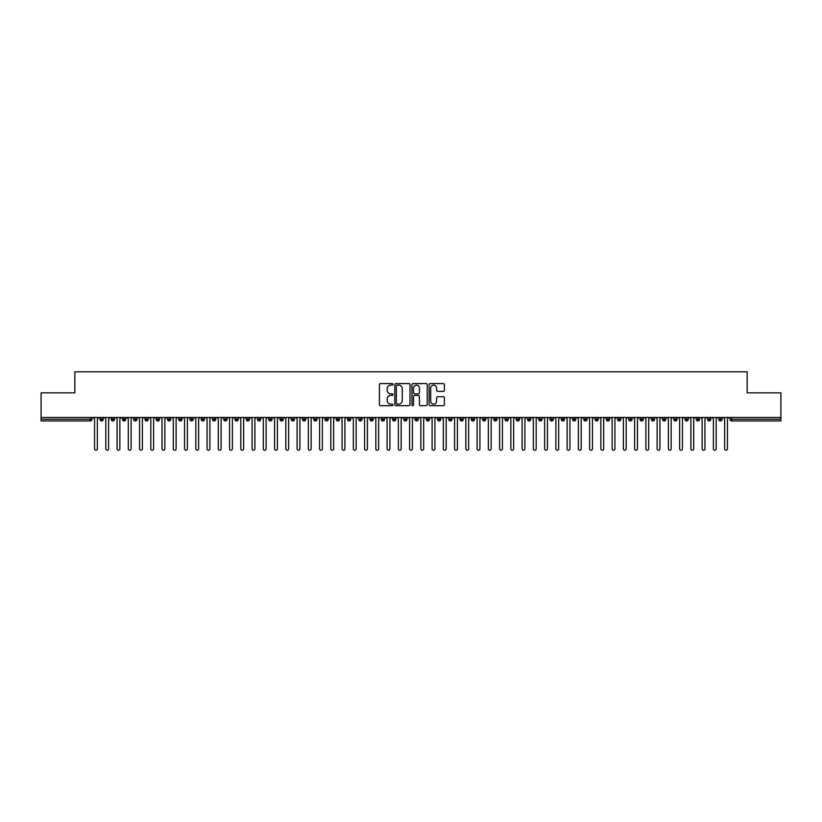 <?xml version="1.0" encoding="UTF-8"?>
<svg xmlns="http://www.w3.org/2000/svg" width="822" height="822" viewBox="0 0 822 822"><rect width="100%" height="100%" fill="white"/><g stroke="black" fill="none" stroke-linecap="round" stroke-linejoin="round"><path stroke-width="1.23" d="M392.998 384.357A0.771 0.771 0 0 0 392.228 383.586L380.494 383.586A1.099 1.099 0 0 0 379.384 384.686L379.384 404.568A1.099 1.099 0 0 0 380.494 405.678L392.228 405.678A0.771 0.771 0 0 0 392.998 404.897A0.771 0.771 0 0 0 392.228 404.126L390.707 404.126A3.535 3.535 0 0 1 387.172 400.591L387.172 398.937A3.535 3.535 0 0 1 390.707 395.403L392.228 395.403A0.771 0.771 0 0 0 392.998 394.632A0.771 0.771 0 0 0 392.228 393.851L390.707 393.851A3.535 3.535 0 0 1 387.172 390.316L387.172 388.662A3.535 3.535 0 0 1 390.707 385.128L392.228 385.128A0.771 0.771 0 0 0 392.998 384.357M443.274 391.375A1.099 1.099 0 0 0 444.383 390.265L444.383 384.686A1.099 1.099 0 0 0 443.274 383.586L430.245 383.586A1.099 1.099 0 0 0 429.135 384.686L429.135 404.568A1.099 1.099 0 0 0 430.245 405.678L443.274 405.678A1.099 1.099 0 0 0 444.383 404.568L444.383 397.827A1.099 1.099 0 0 0 443.274 396.728L437.705 396.728A1.099 1.099 0 0 0 436.595 397.827L436.595 401.177A2.959 2.959 0 0 1 433.636 404.126A2.959 2.959 0 0 1 430.687 401.177L430.687 388.087A2.959 2.959 0 0 1 433.636 385.128A2.959 2.959 0 0 1 436.595 388.087L436.595 390.265A1.099 1.099 0 0 0 437.705 391.375L443.274 391.375M41.1 417.473L780.9 417.473L780.9 392.824L747.147 392.824L747.147 371.791L74.853 371.791L74.853 392.824L41.1 392.824L41.1 419.271L90.297 419.271L90.297 417.473M410.034 384.686A1.099 1.099 0 0 0 408.924 383.586L395.896 383.586A1.099 1.099 0 0 0 394.796 384.686L394.796 404.568A1.099 1.099 0 0 0 395.896 405.678L408.924 405.678A1.099 1.099 0 0 0 410.034 404.568L410.034 384.686M413.076 383.586L426.104 383.586A1.099 1.099 0 0 1 427.204 384.686L427.204 404.568A1.099 1.099 0 0 1 426.104 405.678L420.525 405.678A1.099 1.099 0 0 1 419.425 404.568L419.425 396.502A1.099 1.099 0 0 0 418.316 395.403L414.617 395.403A1.099 1.099 0 0 0 413.517 396.502L413.517 404.897A0.771 0.771 0 0 1 412.736 405.678A0.771 0.771 0 0 1 411.966 404.897L411.966 384.686A1.099 1.099 0 0 1 413.076 383.586M91.982 419.271L90.297 419.271L90.297 420.956A1.685 1.685 0 0 0 91.982 419.271L91.982 417.473L91.982 419.271A1.685 1.685 0 0 1 90.297 420.956L41.1 420.956L41.1 419.271M780.9 417.473L780.9 420.956L731.703 420.956A1.685 1.685 0 0 1 730.018 419.271L730.018 417.473M101.609 417.473L101.609 420.956A1.685 1.685 0 0 1 99.914 419.271L99.914 417.473M103.233 417.473L103.233 419.271A1.685 1.685 0 0 1 101.609 420.956A1.685 1.685 0 0 0 103.233 419.271L99.914 419.271A1.685 1.685 0 0 0 101.609 420.956M112.861 417.473L112.861 420.956A1.685 1.685 0 0 1 111.165 419.271L111.165 417.473L111.165 419.271A1.685 1.685 0 0 0 112.861 420.956A1.685 1.685 0 0 0 114.494 419.271L114.494 417.473M124.112 417.473L124.112 420.956A1.685 1.685 0 0 1 122.427 419.271L122.427 417.473L122.427 419.271A1.685 1.685 0 0 0 124.112 420.956A1.685 1.685 0 0 0 125.745 419.271L125.745 417.473M135.363 417.473L135.363 420.956A1.685 1.685 0 0 1 133.678 419.271L133.678 417.473L133.678 419.271A1.685 1.685 0 0 0 135.363 420.956A1.685 1.685 0 0 0 136.997 419.271L136.997 417.473M146.614 417.473L146.614 420.956A1.685 1.685 0 0 1 144.929 419.271L144.929 417.473L144.929 419.271A1.685 1.685 0 0 0 146.614 420.956A1.685 1.685 0 0 0 148.248 419.271L148.248 417.473M157.865 417.473L157.865 420.956A1.685 1.685 0 0 1 156.18 419.271L156.18 417.473L156.18 419.271A1.685 1.685 0 0 0 157.865 420.956A1.685 1.685 0 0 0 159.499 419.271L159.499 417.473M169.116 417.473L169.116 420.956A1.685 1.685 0 0 1 167.431 419.271L167.431 417.473L167.431 419.271A1.685 1.685 0 0 0 169.116 420.956A1.685 1.685 0 0 0 170.75 419.271L170.75 417.473M180.367 417.473L180.367 420.956A1.685 1.685 0 0 1 178.682 419.271L178.682 417.473L178.682 419.271A1.685 1.685 0 0 0 180.367 420.956A1.685 1.685 0 0 0 182.001 419.271L182.001 417.473M191.618 417.473L191.618 420.956A1.685 1.685 0 0 1 189.933 419.271L189.933 417.473L189.933 419.271A1.685 1.685 0 0 0 191.618 420.956A1.685 1.685 0 0 0 193.252 419.271L193.252 417.473M202.87 417.473L202.87 420.956A1.685 1.685 0 0 1 201.185 419.271L201.185 417.473L201.185 419.271A1.685 1.685 0 0 0 202.87 420.956A1.685 1.685 0 0 0 204.503 419.271L204.503 417.473M214.121 417.473L214.121 420.956A1.685 1.685 0 0 1 212.436 419.271L212.436 417.473L212.436 419.271A1.685 1.685 0 0 0 214.121 420.956A1.685 1.685 0 0 0 215.754 419.271L215.754 417.473M225.372 417.473L225.372 420.956A1.685 1.685 0 0 1 223.687 419.271L223.687 417.473L223.687 419.271A1.685 1.685 0 0 0 225.372 420.956A1.685 1.685 0 0 0 227.006 419.271L227.006 417.473M236.623 417.473L236.623 420.956A1.685 1.685 0 0 1 234.938 419.271A1.685 1.685 0 0 0 236.623 420.956A1.685 1.685 0 0 1 234.938 419.271L234.938 417.473M238.257 417.473L238.257 419.271A1.685 1.685 0 0 1 236.623 420.956A1.685 1.685 0 0 0 238.257 419.271L234.938 419.271M247.874 420.956A1.685 1.685 0 0 1 246.189 419.271L246.189 417.473L246.189 419.271A1.685 1.685 0 0 0 247.874 420.956A1.685 1.685 0 0 0 249.508 419.271L249.508 417.473L249.508 419.271A1.685 1.685 0 0 1 247.874 420.956L247.874 419.271L249.508 419.271M259.125 417.473L259.125 420.956A1.685 1.685 0 0 1 257.44 419.271L257.44 417.473L257.44 419.271A1.685 1.685 0 0 0 259.125 420.956A1.685 1.685 0 0 0 260.759 419.271L260.759 417.473M270.387 417.473L270.387 420.956A1.685 1.685 0 0 1 268.691 419.271L268.691 417.473L268.691 419.271A1.685 1.685 0 0 0 270.387 420.956A1.685 1.685 0 0 0 272.01 419.271L272.01 417.473M281.638 417.473L281.638 419.271L279.942 419.271L279.942 417.473L279.942 419.271A1.685 1.685 0 0 0 281.638 420.956A1.685 1.685 0 0 0 283.261 419.271L283.261 417.473L283.261 419.271A1.685 1.685 0 0 1 281.638 420.956A1.685 1.685 0 0 1 279.942 419.271A1.685 1.685 0 0 0 281.638 420.956L281.638 419.271L283.261 419.271M292.889 417.473L292.889 420.956A1.685 1.685 0 0 1 291.193 419.271L291.193 417.473L291.193 419.271A1.685 1.685 0 0 0 292.889 420.956A1.685 1.685 0 0 0 294.512 419.271L294.512 417.473M304.14 417.473L304.14 420.956A1.685 1.685 0 0 1 302.445 419.271L302.445 417.473L302.445 419.271A1.685 1.685 0 0 0 304.14 420.956A1.685 1.685 0 0 0 305.763 419.271L305.763 417.473M315.391 417.473L315.391 420.956A1.685 1.685 0 0 1 313.696 419.271L313.696 417.473L313.696 419.271A1.685 1.685 0 0 0 315.391 420.956A1.685 1.685 0 0 0 317.025 419.271L317.025 417.473M326.642 417.473L326.642 420.956A1.685 1.685 0 0 1 324.957 419.271L324.957 417.473M328.276 417.473L328.276 419.271A1.685 1.685 0 0 1 326.642 420.956A1.685 1.685 0 0 0 328.276 419.271L324.957 419.271A1.685 1.685 0 0 0 326.642 420.956M337.893 417.473L337.893 420.956A1.685 1.685 0 0 1 336.208 419.271L336.208 417.473L336.208 419.271A1.685 1.685 0 0 0 337.893 420.956A1.685 1.685 0 0 0 339.527 419.271L339.527 417.473M349.145 417.473L349.145 420.956A1.685 1.685 0 0 1 347.459 419.271L347.459 417.473M350.778 417.473L350.778 419.271A1.685 1.685 0 0 1 349.145 420.956A1.685 1.685 0 0 0 350.778 419.271L347.459 419.271A1.685 1.685 0 0 0 349.145 420.956M360.396 417.473L360.396 420.956A1.685 1.685 0 0 1 358.711 419.271L358.711 417.473M362.029 417.473L362.029 419.271A1.685 1.685 0 0 1 360.396 420.956A1.685 1.685 0 0 0 362.029 419.271L358.711 419.271A1.685 1.685 0 0 0 360.396 420.956M371.647 417.473L371.647 420.956A1.685 1.685 0 0 1 369.962 419.271A1.685 1.685 0 0 0 371.647 420.956A1.685 1.685 0 0 1 369.962 419.271L369.962 417.473M373.28 417.473L373.28 419.271L373.28 417.473M382.898 417.473L382.898 420.956A1.685 1.685 0 0 1 381.213 419.271L381.213 417.473M384.532 417.473L384.532 419.271A1.685 1.685 0 0 1 382.898 420.956A1.685 1.685 0 0 0 384.532 419.271L381.213 419.271A1.685 1.685 0 0 0 382.898 420.956M394.149 417.473L394.149 420.956A1.685 1.685 0 0 1 392.464 419.271L392.464 417.473M395.783 417.473L395.783 419.271A1.685 1.685 0 0 1 394.149 420.956A1.685 1.685 0 0 0 395.783 419.271L392.464 419.271A1.685 1.685 0 0 0 394.149 420.956M405.4 417.473L405.4 420.956A1.685 1.685 0 0 1 403.715 419.271L403.715 417.473M407.034 417.473L407.034 419.271A1.685 1.685 0 0 1 405.4 420.956A1.685 1.685 0 0 0 407.034 419.271L403.715 419.271A1.685 1.685 0 0 0 405.4 420.956M416.651 417.473L416.651 420.956A1.685 1.685 0 0 1 414.966 419.271L414.966 417.473M418.285 417.473L418.285 419.271A1.685 1.685 0 0 1 416.651 420.956A1.685 1.685 0 0 0 418.285 419.271L414.966 419.271A1.685 1.685 0 0 0 416.651 420.956M427.902 417.473L427.902 420.956A1.685 1.685 0 0 1 426.217 419.271L426.217 417.473M429.536 417.473L429.536 419.271L429.536 417.473M439.154 417.473L439.154 420.956A1.685 1.685 0 0 1 437.468 419.271L437.468 417.473M440.787 417.473L440.787 419.271A1.685 1.685 0 0 1 439.154 420.956A1.685 1.685 0 0 0 440.787 419.271L437.468 419.271A1.685 1.685 0 0 0 439.154 420.956M450.405 417.473L450.405 420.956A1.685 1.685 0 0 1 448.72 419.271L448.72 417.473L448.72 419.271A1.685 1.685 0 0 0 450.405 420.956A1.685 1.685 0 0 0 452.038 419.271L452.038 417.473M461.656 417.473L461.656 420.956A1.685 1.685 0 0 1 459.971 419.271L459.971 417.473M463.289 417.473L463.289 419.271L463.289 417.473M472.917 417.473L472.917 420.956A1.685 1.685 0 0 1 471.222 419.271A1.685 1.685 0 0 0 472.917 420.956A1.685 1.685 0 0 1 471.222 419.271L471.222 417.473M474.541 417.473L474.541 419.271L474.541 417.473M484.168 417.473L484.168 420.956A1.685 1.685 0 0 1 482.473 419.271L482.473 417.473L482.473 419.271A1.685 1.685 0 0 0 484.168 420.956A1.685 1.685 0 0 0 485.792 419.271L485.792 417.473M495.419 417.473L495.419 420.956A1.685 1.685 0 0 1 493.724 419.271A1.685 1.685 0 0 0 495.419 420.956A1.685 1.685 0 0 1 493.724 419.271L493.724 417.473M497.043 417.473L497.043 419.271A1.685 1.685 0 0 1 495.419 420.956A1.685 1.685 0 0 0 497.043 419.271L493.724 419.271M506.671 417.473L506.671 420.956A1.685 1.685 0 0 1 504.975 419.271L504.975 417.473L504.975 419.271A1.685 1.685 0 0 0 506.671 420.956A1.685 1.685 0 0 0 508.304 419.271L508.304 417.473M517.922 417.473L517.922 420.956A1.685 1.685 0 0 1 516.237 419.271L516.237 417.473M519.555 417.473L519.555 419.271L519.555 417.473M529.173 417.473L529.173 420.956A1.685 1.685 0 0 1 527.488 419.271A1.685 1.685 0 0 0 529.173 420.956A1.685 1.685 0 0 1 527.488 419.271L527.488 417.473M530.807 417.473L530.807 419.271L530.807 417.473M540.424 417.473L540.424 420.956A1.685 1.685 0 0 1 538.739 419.271L538.739 417.473M542.058 417.473L542.058 419.271L542.058 417.473M551.675 417.473L551.675 420.956A1.685 1.685 0 0 1 549.99 419.271L549.99 417.473M553.309 417.473L553.309 419.271A1.685 1.685 0 0 1 551.675 420.956A1.685 1.685 0 0 0 553.309 419.271L549.99 419.271A1.685 1.685 0 0 0 551.675 420.956M562.926 417.473L562.926 420.956A1.685 1.685 0 0 1 561.241 419.271A1.685 1.685 0 0 0 562.926 420.956A1.685 1.685 0 0 1 561.241 419.271L561.241 417.473M564.56 417.473L564.56 419.271A1.685 1.685 0 0 1 562.926 420.956A1.685 1.685 0 0 0 564.56 419.271L561.241 419.271M574.177 417.473L574.177 420.956A1.685 1.685 0 0 1 572.492 419.271A1.685 1.685 0 0 0 574.177 420.956A1.685 1.685 0 0 1 572.492 419.271L572.492 417.473M575.811 417.473L575.811 419.271L575.811 417.473M585.428 417.473L585.428 420.956A1.685 1.685 0 0 1 583.743 419.271L583.743 417.473L583.743 419.271A1.685 1.685 0 0 0 585.428 420.956A1.685 1.685 0 0 0 587.062 419.271L587.062 417.473M596.68 417.473L596.68 420.956A1.685 1.685 0 0 1 594.994 419.271A1.685 1.685 0 0 0 596.68 420.956A1.685 1.685 0 0 1 594.994 419.271L594.994 417.473M598.313 417.473L598.313 419.271A1.685 1.685 0 0 1 596.68 420.956A1.685 1.685 0 0 0 598.313 419.271L594.994 419.271M607.931 417.473L607.931 420.956A1.685 1.685 0 0 1 606.246 419.271A1.685 1.685 0 0 0 607.931 420.956A1.685 1.685 0 0 1 606.246 419.271L606.246 417.473M609.564 417.473L609.564 419.271L609.564 417.473M619.182 417.473L619.182 420.956A1.685 1.685 0 0 1 617.497 419.271L617.497 417.473M620.816 417.473L620.816 419.271L620.816 417.473M630.433 417.473L630.433 420.956A1.685 1.685 0 0 1 628.748 419.271A1.685 1.685 0 0 0 630.433 420.956A1.685 1.685 0 0 1 628.748 419.271L628.748 417.473M632.067 417.473L632.067 419.271L632.067 417.473M641.684 417.473L641.684 420.956A1.685 1.685 0 0 1 639.999 419.271A1.685 1.685 0 0 0 641.684 420.956A1.685 1.685 0 0 1 639.999 419.271L639.999 417.473M643.318 417.473L643.318 419.271L643.318 417.473M652.935 417.473L652.935 420.956A1.685 1.685 0 0 1 651.25 419.271A1.685 1.685 0 0 0 652.935 420.956A1.685 1.685 0 0 1 651.25 419.271L651.25 417.473M654.569 417.473L654.569 419.271A1.685 1.685 0 0 1 652.935 420.956A1.685 1.685 0 0 0 654.569 419.271L651.25 419.271M664.197 417.473L664.197 420.956A1.685 1.685 0 0 1 662.501 419.271L662.501 417.473M665.82 417.473L665.82 419.271L665.82 417.473M675.448 417.473L675.448 420.956A1.685 1.685 0 0 1 673.752 419.271A1.685 1.685 0 0 0 675.448 420.956A1.685 1.685 0 0 1 673.752 419.271L673.752 417.473M677.071 417.473L677.071 419.271L677.071 417.473M686.699 417.473L686.699 420.956A1.685 1.685 0 0 1 685.003 419.271A1.685 1.685 0 0 0 686.699 420.956A1.685 1.685 0 0 1 685.003 419.271L685.003 417.473M688.322 417.473L688.322 419.271L688.322 417.473M697.95 417.473L697.95 420.956A1.685 1.685 0 0 1 696.255 419.271A1.685 1.685 0 0 0 697.95 420.956A1.685 1.685 0 0 1 696.255 419.271L696.255 417.473M699.573 417.473L699.573 419.271L699.573 417.473M709.201 417.473L709.201 420.956A1.685 1.685 0 0 1 707.506 419.271A1.685 1.685 0 0 0 709.201 420.956A1.685 1.685 0 0 1 707.506 419.271L707.506 417.473M710.835 417.473L710.835 419.271L710.835 417.473M720.452 417.473L720.452 420.956A1.685 1.685 0 0 1 718.767 419.271L718.767 417.473M722.086 417.473L722.086 419.271L722.086 417.473M247.874 417.473L247.874 419.271L246.189 419.271M371.647 420.956A1.685 1.685 0 0 0 373.28 419.271A1.685 1.685 0 0 1 371.647 420.956M427.902 420.956A1.685 1.685 0 0 0 429.536 419.271A1.685 1.685 0 0 1 427.902 420.956A1.685 1.685 0 0 1 426.217 419.271L429.536 419.271M461.656 420.956A1.685 1.685 0 0 0 463.289 419.271A1.685 1.685 0 0 1 461.656 420.956A1.685 1.685 0 0 1 459.971 419.271L463.289 419.271M472.917 420.956A1.685 1.685 0 0 0 474.541 419.271A1.685 1.685 0 0 1 472.917 420.956M517.922 420.956A1.685 1.685 0 0 0 519.555 419.271A1.685 1.685 0 0 1 517.922 420.956A1.685 1.685 0 0 1 516.237 419.271L519.555 419.271M529.173 420.956A1.685 1.685 0 0 0 530.807 419.271A1.685 1.685 0 0 1 529.173 420.956M540.424 420.956A1.685 1.685 0 0 0 542.058 419.271A1.685 1.685 0 0 1 540.424 420.956A1.685 1.685 0 0 1 538.739 419.271L542.058 419.271M574.177 420.956A1.685 1.685 0 0 0 575.811 419.271A1.685 1.685 0 0 1 574.177 420.956M607.931 420.956A1.685 1.685 0 0 0 609.564 419.271A1.685 1.685 0 0 1 607.931 420.956M619.182 420.956A1.685 1.685 0 0 0 620.816 419.271A1.685 1.685 0 0 1 619.182 420.956A1.685 1.685 0 0 1 617.497 419.271L620.816 419.271M630.433 420.956A1.685 1.685 0 0 0 632.067 419.271A1.685 1.685 0 0 1 630.433 420.956M641.684 420.956A1.685 1.685 0 0 0 643.318 419.271A1.685 1.685 0 0 1 641.684 420.956M664.197 420.956A1.685 1.685 0 0 0 665.82 419.271A1.685 1.685 0 0 1 664.197 420.956A1.685 1.685 0 0 1 662.501 419.271L665.82 419.271M675.448 420.956A1.685 1.685 0 0 0 677.071 419.271A1.685 1.685 0 0 1 675.448 420.956M686.699 420.956A1.685 1.685 0 0 0 688.322 419.271A1.685 1.685 0 0 1 686.699 420.956M697.95 420.956A1.685 1.685 0 0 0 699.573 419.271A1.685 1.685 0 0 1 697.95 420.956M709.201 420.956A1.685 1.685 0 0 0 710.835 419.271A1.685 1.685 0 0 1 709.201 420.956M731.703 420.956A1.685 1.685 0 0 1 730.018 419.271A1.685 1.685 0 0 0 731.703 420.956L731.703 419.271L780.9 419.271M720.452 420.956A1.685 1.685 0 0 0 722.086 419.271A1.685 1.685 0 0 1 720.452 420.956A1.685 1.685 0 0 1 718.767 419.271L722.086 419.271M397.108 385.128A0.771 0.771 0 0 0 396.338 385.908L396.338 403.355A0.771 0.771 0 0 0 397.108 404.126L398.711 404.126A3.535 3.535 0 0 0 402.246 400.591L402.246 388.662A3.535 3.535 0 0 0 398.711 385.128L397.108 385.128M419.425 388.138A2.959 2.959 0 0 0 416.466 385.189A2.959 2.959 0 0 0 413.517 388.138L413.517 392.752A1.099 1.099 0 0 0 414.617 393.851L418.316 393.851A1.099 1.099 0 0 0 419.425 392.752L419.425 388.138M94.551 448.802L94.551 418.881L94.551 448.802A1.408 1.408 0 0 0 95.948 450.209A1.408 1.408 0 0 0 97.356 448.802L97.356 418.881L97.356 448.802M98.763 417.473L97.356 418.881M94.551 418.881L93.143 417.473M105.802 448.802L105.802 418.881L105.802 448.802A1.408 1.408 0 0 0 107.199 450.209A1.408 1.408 0 0 0 108.607 448.802L108.607 418.881L108.607 448.802M117.053 448.802L117.053 418.881L117.053 448.802A1.408 1.408 0 0 0 118.46 450.209A1.408 1.408 0 0 0 119.858 448.802L119.858 418.881L119.858 448.802M128.304 448.802L128.304 418.881L128.304 448.802A1.408 1.408 0 0 0 129.712 450.209A1.408 1.408 0 0 0 131.109 448.802L131.109 418.881L131.109 448.802M139.555 448.802L139.555 418.881L139.555 448.802A1.408 1.408 0 0 0 140.963 450.209A1.408 1.408 0 0 0 142.37 448.802L142.37 418.881L142.37 448.802M110.014 417.473L108.607 418.881M105.802 418.881L104.394 417.473M121.266 417.473L119.858 418.881M117.053 418.881L115.645 417.473M132.517 417.473L131.109 418.881M128.304 418.881L126.896 417.473M143.768 417.473L142.37 418.881M139.555 418.881L138.147 417.473M150.806 448.802L150.806 418.881L150.806 448.802A1.408 1.408 0 0 0 152.214 450.209A1.408 1.408 0 0 0 153.622 448.802L153.622 418.881L153.622 448.802M155.019 417.473L153.622 418.881M150.806 418.881L149.399 417.473M162.057 448.802L162.057 418.881L162.057 448.802A1.408 1.408 0 0 0 163.465 450.209A1.408 1.408 0 0 0 164.873 448.802L164.873 418.881L164.873 448.802M173.308 448.802L173.308 418.881L173.308 448.802A1.408 1.408 0 0 0 174.716 450.209A1.408 1.408 0 0 0 176.124 448.802L176.124 418.881L176.124 448.802M184.56 448.802L184.56 418.881L184.56 448.802A1.408 1.408 0 0 0 185.967 450.209A1.408 1.408 0 0 0 187.375 448.802L187.375 418.881L187.375 448.802M195.811 448.802L195.811 418.881L195.811 448.802A1.408 1.408 0 0 0 197.218 450.209A1.408 1.408 0 0 0 198.626 448.802L198.626 418.881L198.626 448.802M166.28 417.473L164.873 418.881M162.057 418.881L160.65 417.473M177.531 417.473L176.124 418.881M173.308 418.881L171.901 417.473M188.783 417.473L187.375 418.881M184.56 418.881L183.152 417.473M200.034 417.473L198.626 418.881M195.811 418.881L194.403 417.473M207.062 448.802L207.062 418.881L207.062 448.802A1.408 1.408 0 0 0 208.469 450.209A1.408 1.408 0 0 0 209.877 448.802L209.877 418.881L209.877 448.802M218.313 448.802L218.313 418.881L218.313 448.802A1.408 1.408 0 0 0 219.721 450.209A1.408 1.408 0 0 0 221.128 448.802L221.128 418.881L221.128 448.802M229.564 448.802L229.564 418.881L229.564 448.802A1.408 1.408 0 0 0 230.972 450.209A1.408 1.408 0 0 0 232.379 448.802L232.379 418.881L232.379 448.802M240.815 448.802L240.815 418.881L240.815 448.802A1.408 1.408 0 0 0 242.223 450.209A1.408 1.408 0 0 0 243.631 448.802L243.631 418.881L243.631 448.802M252.066 448.802L252.066 418.881L252.066 448.802A1.408 1.408 0 0 0 253.474 450.209A1.408 1.408 0 0 0 254.882 448.802L254.882 418.881L254.882 448.802M211.285 417.473L209.877 418.881M207.062 418.881L205.654 417.473M222.536 417.473L221.128 418.881M218.313 418.881L216.905 417.473M233.787 417.473L232.379 418.881M229.564 418.881L228.156 417.473M245.038 417.473L243.631 418.881M240.815 418.881L239.408 417.473M256.289 417.473L254.882 418.881M252.066 418.881L250.659 417.473M263.317 448.802L263.317 418.881L263.317 448.802A1.408 1.408 0 0 0 264.725 450.209A1.408 1.408 0 0 0 266.133 448.802L266.133 418.881L266.133 448.802M267.54 417.473L266.133 418.881M263.317 418.881L261.91 417.473M274.569 448.802L274.569 418.881L274.569 448.802A1.408 1.408 0 0 0 275.976 450.209A1.408 1.408 0 0 0 277.384 448.802L277.384 418.881L277.384 448.802M278.792 417.473L277.384 418.881M274.569 418.881L273.171 417.473M285.82 448.802L285.82 418.881L285.82 448.802A1.408 1.408 0 0 0 287.227 450.209A1.408 1.408 0 0 0 288.635 448.802L288.635 418.881L288.635 448.802M290.043 417.473L288.635 418.881M285.82 418.881L284.422 417.473M297.081 448.802L297.081 418.881L297.081 448.802A1.408 1.408 0 0 0 298.478 450.209A1.408 1.408 0 0 0 299.886 448.802L299.886 418.881L299.886 448.802M301.294 417.473L299.886 418.881M297.081 418.881L295.673 417.473M308.332 448.802L308.332 418.881L308.332 448.802A1.408 1.408 0 0 0 309.73 450.209A1.408 1.408 0 0 0 311.137 448.802L311.137 418.881L311.137 448.802M312.545 417.473L311.137 418.881M308.332 418.881L306.925 417.473M319.583 448.802L319.583 418.881L319.583 448.802A1.408 1.408 0 0 0 320.991 450.209A1.408 1.408 0 0 0 322.388 448.802L322.388 418.881L322.388 448.802M323.796 417.473L322.388 418.881M319.583 418.881L318.176 417.473M330.834 448.802L330.834 418.881L330.834 448.802A1.408 1.408 0 0 0 332.242 450.209A1.408 1.408 0 0 0 333.64 448.802L333.64 418.881L333.64 448.802M335.047 417.473L333.64 418.881M330.834 418.881L329.427 417.473M342.086 448.802L342.086 418.881L342.086 448.802A1.408 1.408 0 0 0 343.493 450.209A1.408 1.408 0 0 0 344.901 448.802L344.901 418.881L344.901 448.802M346.298 417.473L344.901 418.881M342.086 418.881L340.678 417.473M353.337 448.802L353.337 418.881L353.337 448.802A1.408 1.408 0 0 0 354.744 450.209A1.408 1.408 0 0 0 356.152 448.802L356.152 418.881L356.152 448.802M357.549 417.473L356.152 418.881M353.337 418.881L351.929 417.473M364.588 448.802L364.588 418.881L364.588 448.802A1.408 1.408 0 0 0 365.995 450.209A1.408 1.408 0 0 0 367.403 448.802L367.403 418.881L367.403 448.802M368.811 417.473L367.403 418.881M364.588 418.881L363.18 417.473M375.839 448.802L375.839 418.881L375.839 448.802A1.408 1.408 0 0 0 377.247 450.209A1.408 1.408 0 0 0 378.654 448.802L378.654 418.881L378.654 448.802M380.062 417.473L378.654 418.881M375.839 418.881L374.431 417.473M387.09 448.802L387.09 418.881L387.09 448.802A1.408 1.408 0 0 0 388.498 450.209A1.408 1.408 0 0 0 389.905 448.802L389.905 418.881L389.905 448.802M391.313 417.473L389.905 418.881M387.09 418.881L385.682 417.473M398.341 448.802L398.341 418.881L398.341 448.802A1.408 1.408 0 0 0 399.749 450.209A1.408 1.408 0 0 0 401.157 448.802L401.157 418.881L401.157 448.802M402.564 417.473L401.157 418.881M398.341 418.881L396.934 417.473M409.592 448.802L409.592 418.881L409.592 448.802A1.408 1.408 0 0 0 411 450.209A1.408 1.408 0 0 0 412.408 448.802L412.408 418.881L412.408 448.802M413.815 417.473L412.408 418.881M409.592 418.881L408.185 417.473M420.843 448.802L420.843 418.881L420.843 448.802A1.408 1.408 0 0 0 422.251 450.209A1.408 1.408 0 0 0 423.659 448.802L423.659 418.881L423.659 448.802M425.066 417.473L423.659 418.881M420.843 418.881L419.436 417.473M432.095 448.802L432.095 418.881L432.095 448.802A1.408 1.408 0 0 0 433.502 450.209A1.408 1.408 0 0 0 434.91 448.802L434.91 418.881L434.91 448.802M436.318 417.473L434.91 418.881M432.095 418.881L430.687 417.473M443.346 448.802L443.346 418.881L443.346 448.802A1.408 1.408 0 0 0 444.753 450.209A1.408 1.408 0 0 0 446.161 448.802L446.161 418.881L446.161 448.802M447.569 417.473L446.161 418.881M443.346 418.881L441.938 417.473M454.597 448.802L454.597 418.881L454.597 448.802A1.408 1.408 0 0 0 456.005 450.209A1.408 1.408 0 0 0 457.412 448.802L457.412 418.881L457.412 448.802M458.82 417.473L457.412 418.881M454.597 418.881L453.189 417.473M465.848 448.802L465.848 418.881L465.848 448.802A1.408 1.408 0 0 0 467.256 450.209A1.408 1.408 0 0 0 468.663 448.802L468.663 418.881L468.663 448.802M470.071 417.473L468.663 418.881M465.848 418.881L464.451 417.473M477.099 448.802L477.099 418.881L477.099 448.802A1.408 1.408 0 0 0 478.507 450.209A1.408 1.408 0 0 0 479.914 448.802L479.914 418.881L479.914 448.802M481.322 417.473L479.914 418.881M477.099 418.881L475.702 417.473M488.36 448.802L488.36 418.881L488.36 448.802A1.408 1.408 0 0 0 489.758 450.209A1.408 1.408 0 0 0 491.166 448.802L491.166 418.881L491.166 448.802M492.573 417.473L491.166 418.881M488.36 418.881L486.953 417.473M499.612 448.802L499.612 418.881L499.612 448.802A1.408 1.408 0 0 0 501.009 450.209A1.408 1.408 0 0 0 502.417 448.802L502.417 418.881L502.417 448.802M503.824 417.473L502.417 418.881M499.612 418.881L498.204 417.473M510.863 448.802L510.863 418.881L510.863 448.802A1.408 1.408 0 0 0 512.27 450.209A1.408 1.408 0 0 0 513.668 448.802L513.668 418.881L513.668 448.802M515.075 417.473L513.668 418.881M510.863 418.881L509.455 417.473M522.114 448.802L522.114 418.881L522.114 448.802A1.408 1.408 0 0 0 523.522 450.209A1.408 1.408 0 0 0 524.919 448.802L524.919 418.881L524.919 448.802M526.327 417.473L524.919 418.881M522.114 418.881L520.706 417.473M533.365 448.802L533.365 418.881L533.365 448.802A1.408 1.408 0 0 0 534.773 450.209A1.408 1.408 0 0 0 536.18 448.802L536.18 418.881L536.18 448.802M537.578 417.473L536.18 418.881M533.365 418.881L531.957 417.473M544.616 448.802L544.616 418.881L544.616 448.802A1.408 1.408 0 0 0 546.024 450.209A1.408 1.408 0 0 0 547.431 448.802L547.431 418.881L547.431 448.802M548.829 417.473L547.431 418.881M544.616 418.881L543.208 417.473M555.867 448.802L555.867 418.881L555.867 448.802A1.408 1.408 0 0 0 557.275 450.209A1.408 1.408 0 0 0 558.683 448.802L558.683 418.881L558.683 448.802M560.09 417.473L558.683 418.881M555.867 418.881L554.46 417.473M567.118 448.802L567.118 418.881L567.118 448.802A1.408 1.408 0 0 0 568.526 450.209A1.408 1.408 0 0 0 569.934 448.802L569.934 418.881L569.934 448.802M571.341 417.473L569.934 418.881M567.118 418.881L565.711 417.473M578.369 448.802L578.369 418.881L578.369 448.802A1.408 1.408 0 0 0 579.777 450.209A1.408 1.408 0 0 0 581.185 448.802L581.185 418.881L581.185 448.802M582.593 417.473L581.185 418.881M578.369 418.881L576.962 417.473M589.621 448.802L589.621 418.881L589.621 448.802A1.408 1.408 0 0 0 591.028 450.209A1.408 1.408 0 0 0 592.436 448.802L592.436 418.881L592.436 448.802M593.844 417.473L592.436 418.881M589.621 418.881L588.213 417.473M600.872 448.802L600.872 418.881L600.872 448.802A1.408 1.408 0 0 0 602.279 450.209A1.408 1.408 0 0 0 603.687 448.802L603.687 418.881L603.687 448.802M605.095 417.473L603.687 418.881M600.872 418.881L599.464 417.473M612.123 448.802L612.123 418.881L612.123 448.802A1.408 1.408 0 0 0 613.531 450.209A1.408 1.408 0 0 0 614.938 448.802L614.938 418.881L614.938 448.802M616.346 417.473L614.938 418.881M612.123 418.881L610.715 417.473M623.374 448.802L623.374 418.881L623.374 448.802A1.408 1.408 0 0 0 624.782 450.209A1.408 1.408 0 0 0 626.189 448.802L626.189 418.881L626.189 448.802M627.597 417.473L626.189 418.881M623.374 418.881L621.966 417.473M634.625 448.802L634.625 418.881L634.625 448.802A1.408 1.408 0 0 0 636.033 450.209A1.408 1.408 0 0 0 637.44 448.802L637.44 418.881L637.44 448.802M638.848 417.473L637.44 418.881M634.625 418.881L633.217 417.473M645.876 448.802L645.876 418.881L645.876 448.802A1.408 1.408 0 0 0 647.284 450.209A1.408 1.408 0 0 0 648.692 448.802L648.692 418.881L648.692 448.802M650.099 417.473L648.692 418.881M645.876 418.881L644.469 417.473M657.127 448.802L657.127 418.881L657.127 448.802A1.408 1.408 0 0 0 658.535 450.209A1.408 1.408 0 0 0 659.943 448.802L659.943 418.881L659.943 448.802M661.35 417.473L659.943 418.881M657.127 418.881L655.72 417.473M668.378 448.802L668.378 418.881L668.378 448.802A1.408 1.408 0 0 0 669.786 450.209A1.408 1.408 0 0 0 671.194 448.802L671.194 418.881L671.194 448.802M672.602 417.473L671.194 418.881M668.378 418.881L666.981 417.473M679.63 448.802L679.63 418.881L679.63 448.802A1.408 1.408 0 0 0 681.037 450.209A1.408 1.408 0 0 0 682.445 448.802L682.445 418.881L682.445 448.802M683.853 417.473L682.445 418.881M679.63 418.881L678.232 417.473M690.891 448.802L690.891 418.881L690.891 448.802A1.408 1.408 0 0 0 692.288 450.209A1.408 1.408 0 0 0 693.696 448.802L693.696 418.881L693.696 448.802M695.104 417.473L693.696 418.881M690.891 418.881L689.483 417.473M702.142 448.802L702.142 418.881L702.142 448.802A1.408 1.408 0 0 0 703.54 450.209A1.408 1.408 0 0 0 704.947 448.802L704.947 418.881L704.947 448.802M706.355 417.473L704.947 418.881M702.142 418.881L700.734 417.473M713.393 448.802L713.393 418.881L713.393 448.802A1.408 1.408 0 0 0 714.801 450.209A1.408 1.408 0 0 0 716.198 448.802L716.198 418.881L716.198 448.802M717.606 417.473L716.198 418.881M713.393 418.881L711.986 417.473M724.644 448.802L724.644 418.881L724.644 448.802A1.408 1.408 0 0 0 726.052 450.209A1.408 1.408 0 0 0 727.449 448.802L727.449 418.881L727.449 448.802M728.857 417.473L727.449 418.881M724.644 418.881L723.237 417.473M731.703 417.473L731.703 419.271L730.018 419.271M111.165 419.271A1.685 1.685 0 0 0 112.861 420.956A1.685 1.685 0 0 0 114.494 419.271L111.165 419.271M122.427 419.271A1.685 1.685 0 0 0 124.112 420.956A1.685 1.685 0 0 0 125.745 419.271L122.427 419.271M133.678 419.271A1.685 1.685 0 0 0 135.363 420.956A1.685 1.685 0 0 0 136.997 419.271L133.678 419.271M144.929 419.271A1.685 1.685 0 0 0 146.614 420.956A1.685 1.685 0 0 0 148.248 419.271L144.929 419.271M156.18 419.271L159.499 419.271A1.685 1.685 0 0 1 157.865 420.956M167.431 419.271A1.685 1.685 0 0 0 169.116 420.956A1.685 1.685 0 0 0 170.75 419.271L167.431 419.271M178.682 419.271L182.001 419.271A1.685 1.685 0 0 1 180.367 420.956M189.933 419.271A1.685 1.685 0 0 0 191.618 420.956A1.685 1.685 0 0 0 193.252 419.271L189.933 419.271M201.185 419.271A1.685 1.685 0 0 0 202.87 420.956A1.685 1.685 0 0 0 204.503 419.271L201.185 419.271M212.436 419.271A1.685 1.685 0 0 0 214.121 420.956A1.685 1.685 0 0 0 215.754 419.271L212.436 419.271M223.687 419.271A1.685 1.685 0 0 0 225.372 420.956A1.685 1.685 0 0 0 227.006 419.271L223.687 419.271M257.44 419.271L260.759 419.271A1.685 1.685 0 0 1 259.125 420.956M268.691 419.271A1.685 1.685 0 0 0 270.387 420.956A1.685 1.685 0 0 0 272.01 419.271L268.691 419.271M291.193 419.271L294.512 419.271A1.685 1.685 0 0 1 292.889 420.956M302.445 419.271A1.685 1.685 0 0 0 304.14 420.956A1.685 1.685 0 0 0 305.763 419.271L302.445 419.271M313.696 419.271L317.025 419.271A1.685 1.685 0 0 1 315.391 420.956M336.208 419.271L339.527 419.271A1.685 1.685 0 0 1 337.893 420.956M369.962 419.271L373.28 419.271M448.72 419.271L452.038 419.271A1.685 1.685 0 0 1 450.405 420.956M471.222 419.271L474.541 419.271M482.473 419.271A1.685 1.685 0 0 0 484.168 420.956A1.685 1.685 0 0 0 485.792 419.271L482.473 419.271M504.975 419.271L508.304 419.271A1.685 1.685 0 0 1 506.671 420.956M527.488 419.271L530.807 419.271M572.492 419.271L575.811 419.271M583.743 419.271A1.685 1.685 0 0 0 585.428 420.956A1.685 1.685 0 0 0 587.062 419.271L583.743 419.271M606.246 419.271L609.564 419.271M628.748 419.271L632.067 419.271M639.999 419.271L643.318 419.271M673.752 419.271L677.071 419.271M685.003 419.271L688.322 419.271M696.255 419.271L699.573 419.271M707.506 419.271L710.835 419.271"/></g></svg>
